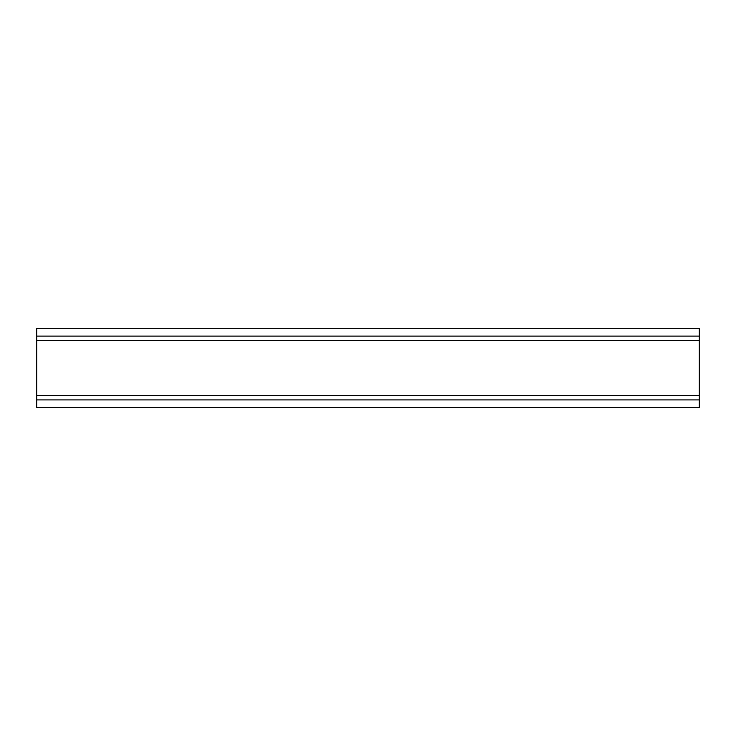 <?xml version="1.0" encoding="UTF-8"?>
<svg xmlns="http://www.w3.org/2000/svg" width="736" height="736" viewBox="0 0 736 736"><rect width="100%" height="100%" fill="white"/><g stroke="black" fill="none" stroke-linecap="round" stroke-linejoin="round"><path stroke-width="1.1" d="M699.2 336.094L699.2 328.256L36.8 328.256L36.8 336.094L699.2 336.094L699.2 407.744L36.8 407.744L36.8 395.655L699.2 395.655M699.2 340.345L36.8 340.345L36.8 395.655M36.8 340.345L36.8 336.094M699.2 399.906L36.8 399.906"/></g></svg>
